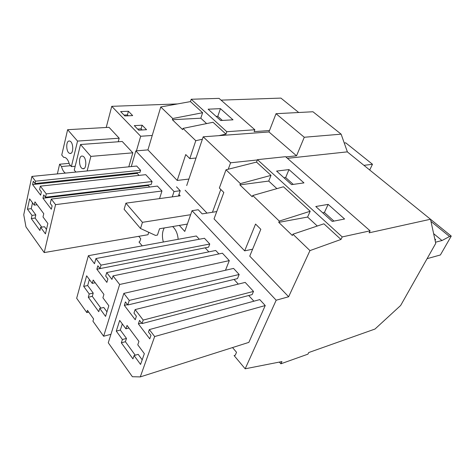 <?xml version="1.0" encoding="UTF-8"?>
<svg xmlns="http://www.w3.org/2000/svg" width="475" height="475" viewBox="0 0 475 475"><rect width="100%" height="100%" fill="white"/><g stroke="black" fill="none" stroke-linecap="round" stroke-linejoin="round"><path stroke-width="0.71" d="M340.985 239.453L323.897 223.802L292.927 234.211L309.955 250.604L340.985 239.453L342.214 236.924L370.108 230.826L369.099 232.821L430.492 219.248L347.302 151.863L287.428 158.323M309.955 250.604L288.646 296.756L249.743 256.15L260.822 229.3L255.562 224.063L244.672 250.859L252.617 249.191M430.492 219.248L435.747 243.354L400.651 305.478L374.989 329.044L308.72 352.551L307.901 354.166L280.868 363.803L279.353 362.081M292.927 234.211L292.363 235.499L278.754 222.371L307.604 217.051L317.294 226.023M278.754 222.371L279.294 221.089L252.73 195.516L252.231 196.781L239.905 184.882L240.38 183.629L226.011 169.795L219.355 188.023L223.82 192.47L214.035 218.886L244.672 250.859M279.294 221.089L310.193 211.256L307.604 217.051M149.328 329.591L154.654 336.537L140.285 376.901L132.388 376.728L108.27 342.772L123.838 293.384L129.253 300.42L127.787 304.98L125.436 301.898L124.331 305.378L135.227 319.734L136.39 316.243L133.98 313.084L135.137 309.575L143.201 320.073L142.007 323.594L139.555 320.382L138.373 323.873L149.75 338.853L150.985 335.35L148.467 332.055L149.328 329.591L259.766 299.606L265.234 305.538L154.654 336.537M121.333 342.837L132.947 358.863L134.087 355.549L140.558 364.438L144.347 353.673L137.774 344.803L138.938 341.394L127.033 325.423L125.923 328.813L119.694 320.411L116.28 331.111L122.413 339.53L121.333 342.837L125.394 341.709L126.481 338.414L120.335 330.042L122.307 323.932M135.244 355.205L125.394 341.709M134.087 355.549L138.178 354.344L142.185 359.812M122.413 339.53L126.481 338.414M116.28 331.111L120.335 330.042M125.923 328.813L128.963 328.011M333.931 221.095L324.407 212.503L322.727 212.812M141.58 323.036L138.373 323.873M248.704 295.509L253.893 301.197M265.234 305.538L248.858 342.374L140.285 376.901M129.253 300.42L239.162 274.485L233.558 268.417L123.838 293.384M239.162 274.485L237.464 278.617L127.787 304.98M127.514 304.612L124.331 305.378M234.033 279.442L238.29 284.109M142.007 323.594L252.142 294.607L253.513 291.407L245.195 282.405L135.137 309.575M253.513 291.407L143.201 320.073M232.536 347.563L236.532 352.308L235.262 355.211L234.098 355.579L235.273 355.193M280.868 363.803L281.942 361.57L245.171 368.796L234.098 355.579M328.142 204.381L344.601 219.011L332.251 221.427L315.768 206.518L328.142 204.381L324.407 212.503M288.646 296.756L276.177 300.218L245.171 368.796M172.265 196.87L174.028 191.532L135.838 150.902L131.296 166.577M138.753 236.324L140.737 238.676L139.852 241.49L138.991 242.007L142.227 245.866M276.177 300.218L192.031 210.692L184.775 231.438L179.324 225.423M88.736 312.111L86.818 312.568L76.665 298.276L88.368 255.698L196.335 235.986L199.31 239.24M88.368 255.698L94.478 263.714L95.938 258.543L204.464 238.278L209.766 244.019L101.009 265.139L100.011 268.607L97.85 265.78L96.87 269.218L106.875 282.393L107.902 278.938L105.688 276.04L106.715 272.573L111.957 279.401L113.014 275.898L119.641 284.478L103.633 336.247L92.928 321.171L93.593 318.927L87.465 310.329L86.818 312.568M96.87 269.218L208.584 247.16L209.766 244.019M205.176 247.837L208.846 251.857M218.916 253.935L215.715 250.467L106.715 272.573M113.014 275.898L222.413 253.205L229.294 260.621L225.477 270.257M35.031 183.522L139.953 172.401L140.588 170.276L136.687 166.042L31.884 176.427L35.536 181.189L35.031 183.522L33.292 181.242L32.579 184.555L40.636 195.166L41.378 191.835L39.603 189.507L40.339 186.158L46.277 193.889L45.511 197.25L43.712 194.887L42.958 198.223L51.318 209.232L52.102 205.871L50.255 203.46L51.276 199.072L55.557 204.642L44.211 252.581L25.959 226.884L23.75 214.718L31.884 176.427M139.038 175.406L137.204 173.393L137.417 172.668M45.511 197.25L151.133 184.573L152.077 181.521L145.754 174.669L40.339 186.158M149.661 187.031L148.277 185.517L148.467 184.894M159.547 198.598L161.975 190.998L157.433 186.081L51.276 199.072M44.211 252.581L147.98 234.733L148.758 232.299M172.621 226.545L173.773 227.656C176.308 230.648 177.775 234.531 178.167 239.305M163.352 242.013C161.874 236.473 162.177 231.788 164.249 227.953M202.374 139.258L195.789 140.695L189.81 158.614L185.737 154.559L177.205 180.447L188.902 179.057M177.205 180.447L147.927 149.892L135.838 150.902M174.028 191.532L180.203 190.73L176.492 186.823M216.748 211.565L202.178 213.887L198.241 209.736L192.031 210.692M310.193 211.256L283.462 186.77L252.73 195.516M342.214 236.924L257.456 159.653L256.512 162.094L226.011 169.795M239.905 184.882L268.719 181.064L271.011 175.37L256.512 162.094M268.719 181.064L276.901 188.634M370.108 230.826L285.558 156.685L257.456 159.653M303.964 182.893L288.978 169.575L276.581 171.083L291.573 184.638L303.964 182.893M271.011 175.37L240.38 183.629M95.938 258.543L101.009 265.139M88.297 297.249L98.764 311.689L99.744 308.406L105.569 316.403L108.823 305.74L102.909 297.766L103.912 294.399L93.201 280.03L92.251 283.385L86.64 275.815L83.695 286.383L89.229 293.978L88.297 297.249L92.281 296.358L93.225 293.099L87.679 285.54L89.377 279.508M100.884 308.138L92.281 296.358M99.744 308.406L103.758 307.456L106.964 311.82M89.229 293.978L93.225 293.099M83.695 286.383L87.679 285.54M92.251 283.385L95.232 282.756M293.253 184.401L285.665 177.555L283.979 177.775M229.294 260.621L119.641 284.478M110.942 334.305L103.633 336.247M288.978 169.575L285.665 177.555M195.789 140.695L183.018 128.404L182.626 129.616L172.366 119.718L172.74 118.513L160.752 106.97L147.927 149.892M269.497 130.53L254.125 131.646L254.838 129.752L226.812 131.718L225.963 134.11L213.032 122.271L183.018 128.404M225.963 134.11L218.886 135.654M226.812 131.718L191.211 99.257L190.457 101.597L160.752 106.97M172.366 119.718L200.806 118.204L202.617 112.735L190.457 101.597M200.806 118.204L206.613 123.583M254.838 129.752L219.052 98.373L191.211 99.257M220.436 108.65L233.011 119.825L220.679 120.531L208.133 109.185L220.436 108.65L217.793 116.322L216.119 116.411M298.71 112.504L280.921 98.099L221.059 100.13M202.617 112.735L172.74 118.513M32.514 202.789L31.243 208.644L35.827 214.89L35.12 218.055L41.747 227.133M37.109 204.767L34.248 205.129L34.96 201.881L43.759 213.691L43.011 216.956L47.862 223.499L45.434 233.866L40.648 227.293L44.507 226.723L46.479 229.407M40.648 227.293L39.918 230.488L31.297 218.583L35.12 218.055M34.248 205.129L29.622 198.888L27.425 209.137L31.991 215.407L35.827 214.89M31.991 215.407L31.297 218.583M27.425 209.137L31.243 208.644M222.353 120.436L217.793 116.322M152.077 181.521L46.277 193.889M148.277 185.517L42.958 198.223M161.975 190.998L55.557 204.642M140.588 170.276L35.536 181.189M137.204 173.393L32.579 184.555M189.81 158.614L196.027 158.015M178.428 196.033L180.203 190.73M177.549 103.93L111.75 106.329L106.216 127.478M57.362 173.903L59.613 164.219L69.16 163.358M71.369 166.612L69.409 164.255C68.37 160.485 66.856 158.211 64.873 157.433L63.656 157.332L61.744 155.034L67.628 129.699L109.018 127.318L119.189 138.213L77.544 141.087L71.369 166.612L75.187 166.256M69.991 153.443C73.779 154.328 73.595 142.061 69.789 141.105L69.457 141.028C65.669 140.285 65.93 152.451 69.712 153.377L69.991 153.443M128.268 115.799L127.407 114.92L124.011 115.075M67.628 129.699L77.544 141.087M70.603 165.692L61.501 166.529C62.379 169.836 63.692 172.027 65.425 173.102M61.501 166.529L59.613 164.219M64.054 157.296L63.656 157.332M118.216 141.77L119.189 138.213M128.416 111.263L120.62 111.589L124.866 115.953L132.673 115.591L128.416 111.263L127.407 114.92M152.237 135.47L140.677 136.26L111.75 106.329M140.677 136.26L136.45 150.848M132.822 152.825L122.235 141.479L80.518 144.507L90.862 156.394L132.822 152.825L128.796 166.826M138.706 130.192L146.561 129.705L142.126 125.198L134.282 125.643L138.706 130.192M75.899 172.063L74.254 170.08L80.518 144.507M142.126 129.978L141.063 128.885L137.637 129.099M82.899 168.72C86.895 169.747 86.699 157.148 82.692 156.156L82.389 156.085C78.387 155.206 78.666 167.705 82.65 168.661L82.899 168.72M142.126 125.198L141.063 128.885M87.145 170.953L90.862 156.394M187.352 224.075L159.541 228.742L157.463 235.066L155.491 235.41L140.517 228.493L124.117 209.279L125.911 203.169L180.203 195.795L178.95 194.465M186.705 185.541L203.199 136.818L268.945 131.955L276.028 113.697L312.954 111.756L341.127 134.164L347.409 151.952M369.716 170.02L372.477 164.261L345.758 142.856L344.25 142.999M363.957 165.353L372.477 164.261M285.843 156.934L296.543 155.8L304.273 137.257L341.127 134.164M228.243 169.231L230.607 162.788L257.343 159.956M212.45 212.248L220.81 189.472M190.629 214.706L142.441 222.33L140.517 228.493M207.017 213.115L185.125 190.22M142.441 222.33L125.911 203.169M230.607 162.788L203.199 136.818M296.543 155.8L268.945 131.955M304.273 137.257L276.028 113.697M435.124 240.493L435.64 239.572L434.963 239.744M435.64 239.572L434.767 238.848M435.498 242.203L441.988 240.534L449.558 236.514L451.25 236.081L440.396 254.968L427.096 258.667M451.25 236.081L430.498 219.272M441.988 240.534L433.639 233.67M449.558 236.514L430.968 221.421M70.935 153.277L69.712 153.377M83.986 168.53L82.65 168.661"/></g></svg>

